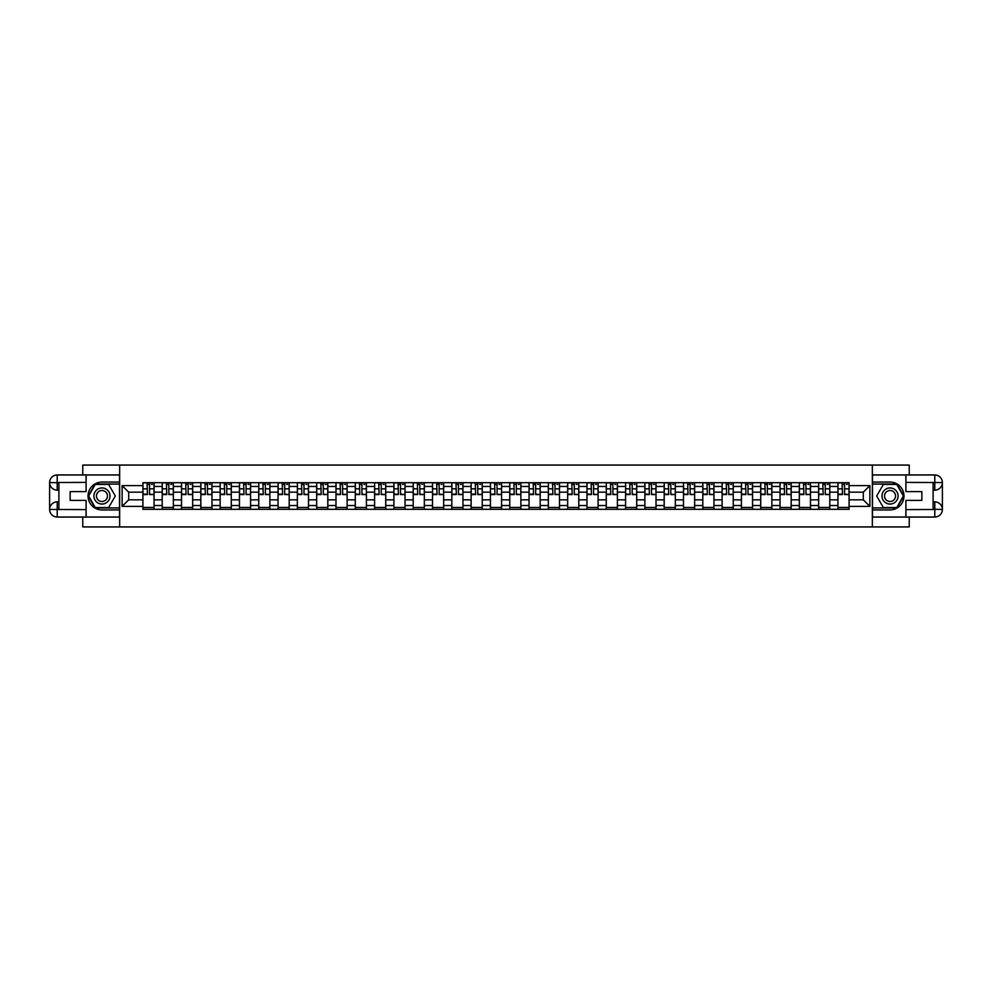 <?xml version="1.0" encoding="UTF-8"?>
<svg xmlns="http://www.w3.org/2000/svg" width="992" height="992" viewBox="0 0 992 992"><rect width="100%" height="100%" fill="white"/><g stroke="black" fill="none" stroke-linecap="round" stroke-linejoin="round"><path stroke-width="1.49" d="M82.77 517.043L82.77 526.938L909.23 526.938L909.23 517.043M909.23 474.957L909.23 465.062L82.77 465.062L82.77 474.957M162.217 509.305L162.217 486.464L154.058 486.464L154.058 509.305M154.058 486.464L154.058 482.695M162.217 486.464L162.217 482.695M173.364 482.695L173.364 509.305M181.524 509.305L181.524 482.695M192.671 482.695L192.671 509.305M200.83 509.305L200.83 482.695M211.978 482.695L211.978 509.305M220.137 509.305L220.137 482.695M231.285 482.695L231.285 509.305M239.444 509.305L239.444 482.695M250.579 482.695L250.579 509.305M258.751 509.305L258.751 482.695M269.886 482.695L269.886 509.305M278.058 509.305L278.058 482.695M289.193 482.695L289.193 509.305M297.364 509.305L297.364 482.695M308.5 482.695L308.5 509.305M316.671 509.305L316.671 482.695M327.806 482.695L327.806 509.305M335.978 509.305L335.978 482.695M347.113 482.695L347.113 509.305M355.285 509.305L355.285 482.695M366.42 482.695L366.42 509.305M374.592 509.305L374.592 482.695M385.727 482.695L385.727 509.305M393.898 509.305L393.898 482.695M405.034 482.695L405.034 509.305M413.205 509.305L413.205 482.695M424.34 482.695L424.34 509.305M432.512 509.305L432.512 482.695M443.647 482.695L443.647 509.305M451.819 509.305L451.819 482.695M462.954 482.695L462.954 509.305M471.126 509.305L471.126 482.695M482.261 482.695L482.261 509.305M490.432 509.305L490.432 482.695M501.568 482.695L501.568 509.305M509.739 509.305L509.739 482.695M520.874 482.695L520.874 509.305M529.046 509.305L529.046 482.695M540.181 482.695L540.181 509.305M548.353 509.305L548.353 482.695M559.488 482.695L559.488 509.305M567.66 509.305L567.66 482.695M578.795 482.695L578.795 509.305M586.966 509.305L586.966 482.695M598.102 482.695L598.102 509.305M606.273 509.305L606.273 482.695M617.408 482.695L617.408 509.305M625.58 509.305L625.58 482.695M636.715 482.695L636.715 509.305M644.887 509.305L644.887 482.695M656.022 482.695L656.022 509.305M664.194 509.305L664.194 482.695M675.329 482.695L675.329 509.305M683.5 509.305L683.5 482.695M694.636 482.695L694.636 509.305M702.807 509.305L702.807 482.695M713.942 482.695L713.942 509.305M722.114 509.305L722.114 482.695M733.249 482.695L733.249 509.305M741.421 509.305L741.421 482.695M752.556 482.695L752.556 509.305M760.715 509.305L760.715 482.695M771.863 482.695L771.863 509.305M780.022 509.305L780.022 482.695M791.17 482.695L791.17 509.305M799.329 509.305L799.329 482.695M810.476 482.695L810.476 509.305M818.636 509.305L818.636 482.695M829.783 482.695L829.783 509.305M837.942 509.305L837.942 482.695M837.942 499.832L829.783 499.832M818.636 499.832L810.476 499.832M799.329 499.832L791.17 499.832M780.022 499.832L771.863 499.832M760.715 499.832L752.556 499.832M741.421 499.832L733.249 499.832M722.114 499.832L713.942 499.832M702.807 499.832L694.636 499.832M683.5 499.832L675.329 499.832M664.194 499.832L656.022 499.832M644.887 499.832L636.715 499.832M625.58 499.832L617.408 499.832M606.273 499.832L598.102 499.832M586.966 499.832L578.795 499.832M567.66 499.832L559.488 499.832M548.353 499.832L540.181 499.832M529.046 499.832L520.874 499.832M509.739 499.832L501.568 499.832M490.432 499.832L482.261 499.832M471.126 499.832L462.954 499.832M451.819 499.832L443.647 499.832M432.512 499.832L424.34 499.832M413.205 499.832L405.034 499.832M393.898 499.832L385.727 499.832M374.592 499.832L366.42 499.832M355.285 499.832L347.113 499.832M335.978 499.832L327.806 499.832M316.671 499.832L308.5 499.832M297.364 499.832L289.193 499.832M278.058 499.832L269.886 499.832M258.751 499.832L250.579 499.832M239.444 499.832L231.285 499.832M220.137 499.832L211.978 499.832M200.83 499.832L192.671 499.832M181.524 499.832L173.364 499.832M162.217 499.832L154.058 499.832M837.942 492.168L829.783 492.168M818.636 492.168L810.476 492.168M799.329 492.168L791.17 492.168M780.022 492.168L771.863 492.168M760.715 492.168L752.556 492.168M741.421 492.168L733.249 492.168M722.114 492.168L713.942 492.168M702.807 492.168L694.636 492.168M683.5 492.168L675.329 492.168M664.194 492.168L656.022 492.168M644.887 492.168L636.715 492.168M625.58 492.168L617.408 492.168M606.273 492.168L598.102 492.168M586.966 492.168L578.795 492.168M567.66 492.168L559.488 492.168M548.353 492.168L540.181 492.168M529.046 492.168L520.874 492.168M509.739 492.168L501.568 492.168M490.432 492.168L482.261 492.168M471.126 492.168L462.954 492.168M451.819 492.168L443.647 492.168M432.512 492.168L424.34 492.168M413.205 492.168L405.034 492.168M393.898 492.168L385.727 492.168M374.592 492.168L366.42 492.168M355.285 492.168L347.113 492.168M335.978 492.168L327.806 492.168M316.671 492.168L308.5 492.168M297.364 492.168L289.193 492.168M278.058 492.168L269.886 492.168M258.751 492.168L250.579 492.168M239.444 492.168L231.285 492.168M220.137 492.168L211.978 492.168M200.83 492.168L192.671 492.168M181.524 492.168L173.364 492.168M162.217 492.168L154.058 492.168M128.687 499.832L142.91 499.832L142.91 492.168L128.687 492.168L128.687 499.832L122.128 506.391L122.128 485.609L142.91 485.609L142.91 492.168M849.09 492.168L849.09 499.832L863.313 499.832L863.313 492.168L849.09 492.168L849.09 482.695L142.91 482.695L142.91 485.609M849.09 485.609L869.872 485.609L869.872 506.391L849.09 506.391L849.09 499.832M142.91 499.832L142.91 509.305L849.09 509.305L849.09 506.391M142.91 506.391L122.128 506.391M872.352 526.938L872.352 465.062M119.648 526.938L119.648 465.062M154.058 507.445L142.91 507.445M147.436 484.555L149.532 484.555M173.364 507.445L162.217 507.445M166.743 484.555L168.838 484.555M192.671 507.445L181.524 507.445M186.05 484.555L188.145 484.555M211.978 507.445L200.83 507.445M205.356 484.555L207.452 484.555M231.285 507.445L220.137 507.445M224.663 484.555L226.759 484.555M250.579 507.445L239.444 507.445M243.97 484.555L246.066 484.555M269.886 507.445L258.751 507.445M263.264 484.555L265.372 484.555M289.193 507.445L278.058 507.445M282.571 484.555L284.679 484.555M308.5 507.445L297.364 507.445M301.878 484.555L303.986 484.555M327.806 507.445L316.671 507.445M321.185 484.555L323.293 484.555M347.113 507.445L335.978 507.445M340.492 484.555L342.6 484.555M366.42 507.445L355.285 507.445M359.798 484.555L361.906 484.555M385.727 507.445L374.592 507.445M379.105 484.555L381.213 484.555M405.034 507.445L393.898 507.445M398.412 484.555L400.52 484.555M424.34 507.445L413.205 507.445M417.719 484.555L419.827 484.555M443.647 507.445L432.512 507.445M437.026 484.555L439.134 484.555M462.954 507.445L451.819 507.445M456.332 484.555L458.44 484.555M482.261 507.445L471.126 507.445M475.639 484.555L477.747 484.555M501.568 507.445L490.432 507.445M494.946 484.555L497.054 484.555M520.874 507.445L509.739 507.445M514.253 484.555L516.361 484.555M540.181 507.445L529.046 507.445M533.56 484.555L535.668 484.555M559.488 507.445L548.353 507.445M552.866 484.555L554.974 484.555M578.795 507.445L567.66 507.445M572.173 484.555L574.281 484.555M598.102 507.445L586.966 507.445M591.48 484.555L593.588 484.555M617.408 507.445L606.273 507.445M610.787 484.555L612.895 484.555M636.715 507.445L625.58 507.445M630.094 484.555L632.202 484.555M656.022 507.445L644.887 507.445M649.4 484.555L651.508 484.555M675.329 507.445L664.194 507.445M668.707 484.555L670.815 484.555M694.636 507.445L683.5 507.445M688.014 484.555L690.122 484.555M713.942 507.445L702.807 507.445M707.321 484.555L709.429 484.555M733.249 507.445L722.114 507.445M726.628 484.555L728.736 484.555M752.556 507.445L741.421 507.445M745.934 484.555L748.03 484.555M771.863 507.445L760.715 507.445M765.241 484.555L767.337 484.555M791.17 507.445L780.022 507.445M784.548 484.555L786.644 484.555M810.476 507.445L799.329 507.445M803.855 484.555L805.95 484.555M829.783 507.445L818.636 507.445M823.162 484.555L825.257 484.555M849.09 507.445L837.942 507.445M842.468 484.555L844.564 484.555M122.128 485.609L128.687 492.168M863.313 499.832L869.872 506.391M863.313 492.168L869.872 485.609M149.532 494.152L153.996 494.574L149.532 494.574L149.532 482.819L153.996 482.819L151.516 482.819M153.996 494.152L153.996 482.819M147.436 484.431L149.532 484.431M151.516 484.431L152.384 484.431M145.452 482.819L142.972 482.819L142.972 494.574L147.436 494.574L147.064 482.819M142.972 482.819L149.904 482.819M168.838 494.152L173.302 494.574L168.838 494.574L168.838 482.819L173.302 482.819L170.822 482.819M173.302 494.152L173.302 482.819M166.743 484.431L168.838 484.431M170.822 484.431L171.69 484.431M164.759 482.819L162.279 482.819L162.279 494.574L166.743 494.574L166.371 482.819M162.279 482.819L169.21 482.819M188.145 494.152L192.609 494.574L188.145 494.574L188.145 482.819L192.609 482.819L190.129 482.819M192.609 494.152L192.609 482.819M186.05 484.431L188.145 484.431M190.129 484.431L190.997 484.431M184.066 482.819L181.586 482.819L181.586 494.574L186.05 494.574L185.678 482.819M181.586 482.819L188.517 482.819M58.888 490.122L57.214 490.122A7.614 7.614 0 0 1 49.6 482.571A7.614 7.614 0 0 1 57.214 474.957L119.524 474.957L119.524 482.075L101.953 482.075A13.925 13.925 0 0 0 88.028 496A13.925 13.925 0 0 0 101.953 509.925L119.524 509.925L119.524 517.043L57.214 517.043A7.614 7.614 0 0 1 49.6 509.429A7.614 7.614 0 0 1 57.214 501.878L58.888 501.878M119.524 509.925L119.524 482.075M86.106 474.957L86.106 491.61L70.147 491.61L70.147 500.39L86.106 500.39L86.106 517.043M57.214 490.122A7.614 7.614 0 0 1 49.6 482.571L57.214 482.695L57.214 490.122A7.614 7.614 0 0 1 49.6 482.571L49.6 509.429L86.106 509.615M57.214 509.615L57.214 517.043A7.614 7.614 0 0 1 49.6 509.429A7.614 7.614 0 0 1 57.214 501.878L57.214 509.305L58.888 509.305L58.888 482.695L57.214 482.695M119.524 484.059L95.058 484.059L88.164 496L95.058 507.941L119.524 507.941M933.112 501.878L934.786 501.878A7.614 7.614 0 0 1 942.4 509.429A7.614 7.614 0 0 1 934.786 517.043L872.476 517.043L872.476 509.925L890.047 509.925A13.925 13.925 0 0 0 903.972 496A13.925 13.925 0 0 0 890.047 482.075L872.476 482.075L872.476 474.957L934.786 474.957A7.614 7.614 0 0 1 942.4 482.571A7.614 7.614 0 0 1 934.786 490.122L933.112 490.122M872.476 482.075L872.476 509.925M905.894 517.043L905.894 500.39L921.853 500.39L921.853 491.61L905.894 491.61L905.894 474.957M934.786 501.878A7.614 7.614 0 0 1 942.4 509.429L934.786 509.305L934.786 501.878A7.614 7.614 0 0 1 942.4 509.429L942.4 482.571L905.894 482.385M934.786 482.385L934.786 474.957A7.614 7.614 0 0 1 942.4 482.571A7.614 7.614 0 0 1 934.786 490.122L934.786 482.695L933.112 482.695L933.112 509.305L934.786 509.305M872.476 507.941L896.942 507.941L903.836 496L896.942 484.059L872.476 484.059M93.905 496A8.048 8.048 0 0 0 101.953 504.048A8.048 8.048 0 0 0 110 496A8.048 8.048 0 0 0 101.953 487.952A8.048 8.048 0 0 0 93.905 496M96.447 496A5.506 5.506 0 0 0 101.953 501.506A5.506 5.506 0 0 0 107.458 496A5.506 5.506 0 0 0 101.953 490.494A5.506 5.506 0 0 0 96.447 496M108.636 484.431L115.308 496L108.636 507.569L95.269 507.569L88.586 496L95.269 484.431L108.636 484.431M882 496A8.048 8.048 0 0 0 890.047 504.048A8.048 8.048 0 0 0 898.095 496A8.048 8.048 0 0 0 890.047 487.952A8.048 8.048 0 0 0 882 496M884.542 496A5.506 5.506 0 0 0 890.047 501.506A5.506 5.506 0 0 0 895.553 496A5.506 5.506 0 0 0 890.047 490.494A5.506 5.506 0 0 0 884.542 496M896.731 484.431L903.414 496L896.731 507.569L883.364 507.569L876.692 496L883.364 484.431L896.731 484.431M207.452 494.152L211.916 494.574L207.452 494.574L207.452 482.819L211.916 482.819L209.436 482.819M211.916 494.152L211.916 482.819M205.356 484.431L207.452 484.431M209.436 484.431L210.304 484.431M203.372 482.819L200.892 482.819L200.892 494.574L205.356 494.574L204.984 482.819M200.892 482.819L207.824 482.819M226.759 494.152L231.223 494.574L226.759 494.574L226.759 482.819L231.223 482.819L228.743 482.819M231.223 494.152L231.223 482.819M224.663 484.431L226.759 484.431M228.743 484.431L229.611 484.431M222.679 482.819L220.199 482.819L220.199 494.574L224.663 494.574L224.291 482.819M220.199 482.819L227.131 482.819M246.066 494.152L250.517 494.574L246.066 494.574L246.066 482.819L250.517 482.819L248.05 482.819M250.517 494.152L250.517 482.819M243.97 484.431L246.066 484.431M248.05 484.431L248.918 484.431M241.986 482.819L239.506 482.819L239.506 494.574L243.97 494.574L243.598 482.819M239.506 482.819L246.438 482.819M265.372 494.152L269.824 494.574L265.372 494.574L265.372 482.819L269.824 482.819L267.356 482.819M269.824 494.152L269.824 482.819M263.264 484.431L265.372 484.431M267.356 484.431L268.224 484.431M261.293 482.819L258.813 482.819L258.813 494.574L263.264 494.574L262.905 482.819M258.813 482.819L265.744 482.819M284.679 494.152L289.131 494.574L284.679 494.574L284.679 482.819L289.131 482.819L286.663 482.819M289.131 494.152L289.131 482.819M282.571 484.431L284.679 484.431M286.663 484.431L287.531 484.431M280.6 482.819L278.12 482.819L278.12 494.574L282.571 494.574L282.212 482.819M278.12 482.819L285.051 482.819M303.986 494.152L308.438 494.574L303.986 494.574L303.986 482.819L308.438 482.819L305.97 482.819M308.438 494.152L308.438 482.819M301.878 484.431L303.986 484.431M305.97 484.431L306.838 484.431M299.906 482.819L297.426 482.819L297.426 494.574L301.878 494.574L301.506 482.819M297.426 482.819L304.358 482.819M323.293 494.152L327.744 494.574L323.293 494.574L323.293 482.819L327.744 482.819L325.277 482.819M327.744 494.152L327.744 482.819M321.185 484.431L323.293 484.431M325.277 484.431L326.145 484.431M319.213 482.819L316.733 482.819L316.733 494.574L321.185 494.574L320.813 482.819M316.733 482.819L323.665 482.819M342.6 494.152L347.051 494.574L342.6 494.574L342.6 482.819L347.051 482.819L344.584 482.819M347.051 494.152L347.051 482.819M340.492 484.431L342.6 484.431M344.584 484.431L345.452 484.431M338.52 482.819L336.04 482.819L336.04 494.574L340.492 494.574L340.12 482.819M336.04 482.819L342.972 482.819M361.906 494.152L366.358 494.574L361.906 494.574L361.906 482.819L366.358 482.819L363.89 482.819M366.358 494.152L366.358 482.819M359.798 484.431L361.906 484.431M363.89 484.431L364.758 484.431M357.827 482.819L355.347 482.819L355.347 494.574L359.798 494.574L359.426 482.819M355.347 482.819L362.278 482.819M381.213 494.152L385.665 494.574L381.213 494.574L381.213 482.819L385.665 482.819L383.197 482.819M385.665 494.152L385.665 482.819M379.105 484.431L381.213 484.431M383.197 484.431L384.065 484.431M377.134 482.819L374.654 482.819L374.654 494.574L379.105 494.574L378.733 482.819M374.654 482.819L381.585 482.819M400.52 494.152L404.972 494.574L400.52 494.574L400.52 482.819L404.972 482.819L402.504 482.819M404.972 494.152L404.972 482.819M398.412 484.431L400.52 484.431M402.504 484.431L403.372 484.431M396.44 482.819L393.96 482.819L393.96 494.574L398.412 494.574L398.04 482.819M393.96 482.819L400.892 482.819M419.827 494.152L424.278 494.574L419.827 494.574L419.827 482.819L424.278 482.819L421.811 482.819M424.278 494.152L424.278 482.819M417.719 484.431L419.827 484.431M421.811 484.431L422.666 484.431M415.747 482.819L413.267 482.819L413.267 494.574L417.719 494.574L417.347 482.819M413.267 482.819L420.199 482.819M439.134 494.152L443.585 494.574L439.134 494.574L439.134 482.819L443.585 482.819L441.118 482.819M443.585 494.152L443.585 482.819M437.026 484.431L439.134 484.431M441.118 484.431L441.973 484.431M435.054 482.819L432.574 482.819L432.574 494.574L437.026 494.574L436.654 482.819M432.574 482.819L439.506 482.819M458.44 494.152L462.892 494.574L458.44 494.574L458.44 482.819L462.892 482.819L460.424 482.819M462.892 494.152L462.892 482.819M456.332 484.431L458.44 484.431M460.424 484.431L461.28 484.431M454.361 482.819L451.881 482.819L451.881 494.574L456.332 494.574L455.96 482.819M451.881 482.819L458.812 482.819M477.747 494.152L482.199 494.574L477.747 494.574L477.747 482.819L482.199 482.819L479.731 482.819M482.199 494.152L482.199 482.819M475.639 484.431L477.747 484.431M479.731 484.431L480.587 484.431M473.668 482.819L471.188 482.819L471.188 494.574L475.639 494.574L475.267 482.819M471.188 482.819L478.119 482.819M497.054 494.152L501.506 494.574L497.054 494.574L497.054 482.819L501.506 482.819L499.038 482.819M501.506 494.152L501.506 482.819M494.946 484.431L497.054 484.431M499.038 484.431L499.894 484.431M492.962 482.819L490.494 482.819L490.494 494.574L494.946 494.574L494.574 482.819M490.494 482.819L497.426 482.819M516.361 494.152L520.812 494.574L516.361 494.574L516.361 482.819L520.812 482.819L518.332 482.819M520.812 494.152L520.812 482.819M514.253 484.431L516.361 484.431M518.332 484.431L519.2 484.431M512.269 482.819L509.801 482.819L509.801 494.574L514.253 494.574L513.881 482.819M509.801 482.819L516.733 482.819M535.668 494.152L540.119 494.574L535.668 494.574L535.668 482.819L540.119 482.819L537.639 482.819M540.119 494.152L540.119 482.819M533.56 484.431L535.668 484.431M537.639 484.431L538.507 484.431M531.576 482.819L529.108 482.819L529.108 494.574L533.56 494.574L533.188 482.819M529.108 482.819L536.04 482.819M554.974 494.152L559.426 494.574L554.974 494.574L554.974 482.819L559.426 482.819L556.946 482.819M559.426 494.152L559.426 482.819M552.866 484.431L554.974 484.431M556.946 484.431L557.814 484.431M550.882 482.819L548.415 482.819L548.415 494.574L552.866 494.574L552.494 482.819M548.415 482.819L555.346 482.819M574.281 494.152L578.733 494.574L574.281 494.574L574.281 482.819L578.733 482.819L576.253 482.819M578.733 494.152L578.733 482.819M572.173 484.431L574.281 484.431M576.253 484.431L577.121 484.431M570.189 482.819L567.722 482.819L567.722 494.574L572.173 494.574L571.801 482.819M567.722 482.819L574.653 482.819M593.588 494.152L598.04 494.574L593.588 494.574L593.588 482.819L598.04 482.819L595.56 482.819M598.04 494.152L598.04 482.819M591.48 484.431L593.588 484.431M595.56 484.431L596.428 484.431M589.496 482.819L587.028 482.819L587.028 494.574L591.48 494.574L591.108 482.819M587.028 482.819L593.96 482.819M612.895 494.152L617.346 494.574L612.895 494.574L612.895 482.819L617.346 482.819L614.866 482.819M617.346 494.152L617.346 482.819M610.787 484.431L612.895 484.431M614.866 484.431L615.734 484.431M608.803 482.819L606.335 482.819L606.335 494.574L610.787 494.574L610.415 482.819M606.335 482.819L613.267 482.819M632.202 494.152L636.653 494.574L632.202 494.574L632.202 482.819L636.653 482.819L634.173 482.819M636.653 494.152L636.653 482.819M630.094 484.431L632.202 484.431M634.173 484.431L635.041 484.431M628.11 482.819L625.642 482.819L625.642 494.574L630.094 494.574L629.722 482.819M625.642 482.819L632.574 482.819M651.508 494.152L655.96 494.574L651.508 494.574L651.508 482.819L655.96 482.819L653.48 482.819M655.96 494.152L655.96 482.819M649.4 484.431L651.508 484.431M653.48 484.431L654.348 484.431M647.416 482.819L644.949 482.819L644.949 494.574L649.4 494.574L649.028 482.819M644.949 482.819L651.88 482.819M670.815 494.152L675.267 494.574L670.815 494.574L670.815 482.819L675.267 482.819L672.787 482.819M675.267 494.152L675.267 482.819M668.707 484.431L670.815 484.431M672.787 484.431L673.655 484.431M666.723 482.819L664.256 482.819L664.256 494.574L668.707 494.574L668.335 482.819M664.256 482.819L671.187 482.819M690.122 494.152L694.574 494.574L690.122 494.574L690.122 482.819L694.574 482.819L692.094 482.819M694.574 494.152L694.574 482.819M688.014 484.431L690.122 484.431M692.094 484.431L692.962 484.431M686.03 482.819L683.562 482.819L683.562 494.574L688.014 494.574L687.642 482.819M683.562 482.819L690.494 482.819M709.429 494.152L713.88 494.574L709.429 494.574L709.429 482.819L713.88 482.819L711.4 482.819M713.88 494.152L713.88 482.819M707.321 484.431L709.429 484.431M711.4 484.431L712.268 484.431M705.337 482.819L702.869 482.819L702.869 494.574L707.321 494.574L706.949 482.819M702.869 482.819L709.788 482.819M728.736 494.152L733.187 494.574L728.736 494.574L728.736 482.819L733.187 482.819L730.707 482.819M733.187 494.152L733.187 482.819M726.628 484.431L728.736 484.431M730.707 484.431L731.575 484.431M724.644 482.819L722.176 482.819L722.176 494.574L726.628 494.574L726.256 482.819M722.176 482.819L729.095 482.819M748.03 494.152L752.494 494.574L748.03 494.574L748.03 482.819L752.494 482.819L750.014 482.819M752.494 494.152L752.494 482.819M745.934 484.431L748.03 484.431M750.014 484.431L750.882 484.431M743.95 482.819L741.483 482.819L741.483 494.574L745.934 494.574L745.562 482.819M741.483 482.819L748.402 482.819M767.337 494.152L771.801 494.574L767.337 494.574L767.337 482.819L771.801 482.819L769.321 482.819M771.801 494.152L771.801 482.819M765.241 484.431L767.337 484.431M769.321 484.431L770.189 484.431M763.257 482.819L760.777 482.819L760.777 494.574L765.241 494.574L764.869 482.819M760.777 482.819L767.709 482.819M786.644 494.152L791.108 494.574L786.644 494.574L786.644 482.819L791.108 482.819L788.628 482.819M791.108 494.152L791.108 482.819M784.548 484.431L786.644 484.431M788.628 484.431L789.496 484.431M782.564 482.819L780.084 482.819L780.084 494.574L784.548 494.574L784.176 482.819M780.084 482.819L787.016 482.819M805.95 494.152L810.414 494.574L805.95 494.574L805.95 482.819L810.414 482.819L807.934 482.819M810.414 494.152L810.414 482.819M803.855 484.431L805.95 484.431M807.934 484.431L808.802 484.431M801.871 482.819L799.391 482.819L799.391 494.574L803.855 494.574L803.483 482.819M799.391 482.819L806.322 482.819M825.257 494.152L829.721 494.574L825.257 494.574L825.257 482.819L829.721 482.819L827.241 482.819M829.721 494.152L829.721 482.819M823.162 484.431L825.257 484.431M827.241 484.431L828.109 484.431M821.178 482.819L818.698 482.819L818.698 494.574L823.162 494.574L822.79 482.819M818.698 482.819L825.629 482.819M844.564 494.152L849.028 494.574L844.564 494.574L844.564 482.819L849.028 482.819L846.548 482.819M849.028 494.152L849.028 482.819M842.468 484.431L844.564 484.431M846.548 484.431L847.416 484.431M840.484 482.819L838.004 482.819L838.004 494.574L842.468 494.574L842.096 482.819M838.004 482.819L844.936 482.819M818.636 486.464L810.476 486.464M799.329 486.464L791.17 486.464M780.022 486.464L771.863 486.464M760.715 486.464L752.556 486.464M741.421 486.464L733.249 486.464M722.114 486.464L713.942 486.464M702.807 486.464L694.636 486.464M683.5 486.464L675.329 486.464M664.194 486.464L656.022 486.464M644.887 486.464L636.715 486.464M625.58 486.464L617.408 486.464M606.273 486.464L598.102 486.464M586.966 486.464L578.795 486.464M567.66 486.464L559.488 486.464M548.353 486.464L540.181 486.464M529.046 486.464L520.874 486.464M509.739 486.464L501.568 486.464M490.432 486.464L482.261 486.464M471.126 486.464L462.954 486.464M451.819 486.464L443.647 486.464M432.512 486.464L424.34 486.464M413.205 486.464L405.034 486.464M393.898 486.464L385.727 486.464M374.592 486.464L366.42 486.464M355.285 486.464L347.113 486.464M335.978 486.464L327.806 486.464M316.671 486.464L308.5 486.464M297.364 486.464L289.193 486.464M278.058 486.464L269.886 486.464M258.751 486.464L250.579 486.464M239.444 486.464L231.285 486.464M220.137 486.464L211.978 486.464M200.83 486.464L192.671 486.464M181.524 486.464L173.364 486.464M837.942 486.464L829.783 486.464M818.636 505.536L810.476 505.536M799.329 505.536L791.17 505.536M780.022 505.536L771.863 505.536M760.715 505.536L752.556 505.536M741.421 505.536L733.249 505.536M722.114 505.536L713.942 505.536M702.807 505.536L694.636 505.536M683.5 505.536L675.329 505.536M664.194 505.536L656.022 505.536M644.887 505.536L636.715 505.536M625.58 505.536L617.408 505.536M606.273 505.536L598.102 505.536M586.966 505.536L578.795 505.536M567.66 505.536L559.488 505.536M548.353 505.536L540.181 505.536M529.046 505.536L520.874 505.536M509.739 505.536L501.568 505.536M490.432 505.536L482.261 505.536M471.126 505.536L462.954 505.536M451.819 505.536L443.647 505.536M432.512 505.536L424.34 505.536M413.205 505.536L405.034 505.536M393.898 505.536L385.727 505.536M374.592 505.536L366.42 505.536M355.285 505.536L347.113 505.536M335.978 505.536L327.806 505.536M316.671 505.536L308.5 505.536M297.364 505.536L289.193 505.536M278.058 505.536L269.886 505.536M258.751 505.536L250.579 505.536M239.444 505.536L231.285 505.536M220.137 505.536L211.978 505.536M200.83 505.536L192.671 505.536M181.524 505.536L173.364 505.536M162.217 505.536L154.058 505.536M837.942 505.536L829.783 505.536M149.532 488.833L153.996 488.833M142.972 494.152L147.436 494.152M142.972 488.833L147.436 488.833M168.838 488.833L173.302 488.833M162.279 494.152L166.743 494.152M162.279 488.833L166.743 488.833M188.145 488.833L192.609 488.833M181.586 494.152L186.05 494.152M181.586 488.833L186.05 488.833M86.106 482.385L57.028 482.521M49.6 509.429A7.614 7.614 0 0 1 57.214 501.878M49.6 482.571A7.614 7.614 0 0 1 57.214 474.957L57.214 482.385M905.894 509.615L934.972 509.479M942.4 482.571A7.614 7.614 0 0 1 934.786 490.122M942.4 509.429A7.614 7.614 0 0 1 934.786 517.043L934.786 509.615M207.452 488.833L211.916 488.833M200.892 494.152L205.356 494.152M200.892 488.833L205.356 488.833M226.759 488.833L231.223 488.833M220.199 494.152L224.663 494.152M220.199 488.833L224.663 488.833M246.066 488.833L250.517 488.833M239.506 494.152L243.97 494.152M239.506 488.833L243.97 488.833M265.372 488.833L269.824 488.833M258.813 494.152L263.264 494.152M258.813 488.833L263.264 488.833M284.679 488.833L289.131 488.833M278.12 494.152L282.571 494.152M278.12 488.833L282.571 488.833M303.986 488.833L308.438 488.833M297.426 494.152L301.878 494.152M297.426 488.833L301.878 488.833M323.293 488.833L327.744 488.833M316.733 494.152L321.185 494.152M316.733 488.833L321.185 488.833M342.6 488.833L347.051 488.833M336.04 494.152L340.492 494.152M336.04 488.833L340.492 488.833M361.906 488.833L366.358 488.833M355.347 494.152L359.798 494.152M355.347 488.833L359.798 488.833M381.213 488.833L385.665 488.833M374.654 494.152L379.105 494.152M374.654 488.833L379.105 488.833M400.52 488.833L404.972 488.833M393.96 494.152L398.412 494.152M393.96 488.833L398.412 488.833M419.827 488.833L424.278 488.833M413.267 494.152L417.719 494.152M413.267 488.833L417.719 488.833M439.134 488.833L443.585 488.833M432.574 494.152L437.026 494.152M432.574 488.833L437.026 488.833M458.44 488.833L462.892 488.833M451.881 494.152L456.332 494.152M451.881 488.833L456.332 488.833M477.747 488.833L482.199 488.833M471.188 494.152L475.639 494.152M471.188 488.833L475.639 488.833M497.054 488.833L501.506 488.833M490.494 494.152L494.946 494.152M490.494 488.833L494.946 488.833M516.361 488.833L520.812 488.833M509.801 494.152L514.253 494.152M509.801 488.833L514.253 488.833M535.668 488.833L540.119 488.833M529.108 494.152L533.56 494.152M529.108 488.833L533.56 488.833M554.974 488.833L559.426 488.833M548.415 494.152L552.866 494.152M548.415 488.833L552.866 488.833M574.281 488.833L578.733 488.833M567.722 494.152L572.173 494.152M567.722 488.833L572.173 488.833M593.588 488.833L598.04 488.833M587.028 494.152L591.48 494.152M587.028 488.833L591.48 488.833M612.895 488.833L617.346 488.833M606.335 494.152L610.787 494.152M606.335 488.833L610.787 488.833M632.202 488.833L636.653 488.833M625.642 494.152L630.094 494.152M625.642 488.833L630.094 488.833M651.508 488.833L655.96 488.833M644.949 494.152L649.4 494.152M644.949 488.833L649.4 488.833M670.815 488.833L675.267 488.833M664.256 494.152L668.707 494.152M664.256 488.833L668.707 488.833M690.122 488.833L694.574 488.833M683.562 494.152L688.014 494.152M683.562 488.833L688.014 488.833M709.429 488.833L713.88 488.833M702.869 494.152L707.321 494.152M702.869 488.833L707.321 488.833M728.736 488.833L733.187 488.833M722.176 494.152L726.628 494.152M722.176 488.833L726.628 488.833M748.03 488.833L752.494 488.833M741.483 494.152L745.934 494.152M741.483 488.833L745.934 488.833M767.337 488.833L771.801 488.833M760.777 494.152L765.241 494.152M760.777 488.833L765.241 488.833M786.644 488.833L791.108 488.833M780.084 494.152L784.548 494.152M780.084 488.833L784.548 488.833M805.95 488.833L810.414 488.833M799.391 494.152L803.855 494.152M799.391 488.833L803.855 488.833M825.257 488.833L829.721 488.833M818.698 494.152L823.162 494.152M818.698 488.833L823.162 488.833M844.564 488.833L849.028 488.833M838.004 494.152L842.468 494.152M838.004 488.833L842.468 488.833"/></g></svg>
